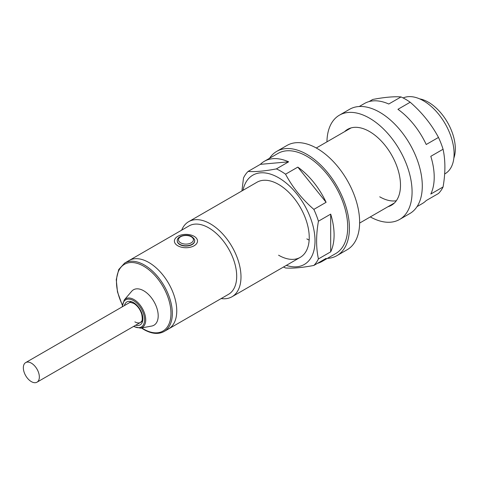 <?xml version="1.0" encoding="UTF-8"?>
<svg xmlns="http://www.w3.org/2000/svg" width="479" height="479" viewBox="0 0 479 479"><rect width="100%" height="100%" fill="white"/><g stroke="black" fill="none" stroke-linecap="round" stroke-linejoin="round"><path stroke-width="0.72" d="M194.127 236.327A11.556 6.676 180 0 1 197.51 241.045A11.556 6.676 180 0 1 190.379 247.212A11.556 6.676 180 0 1 177.781 245.769A11.556 6.676 180 0 1 174.392 241.045A11.556 6.676 180 0 1 181.529 234.884A11.556 6.676 180 0 1 194.127 236.327M177.284 241.045A8.67 5.006 0 0 0 179.823 244.583A8.67 5.006 0 0 0 189.271 245.673A8.67 5.006 0 0 0 194.624 241.045L194.624 240.769A8.67 5.006 180 0 1 189.271 245.398A8.67 5.006 180 0 1 179.823 244.314A8.67 5.006 180 0 1 177.284 240.769L177.284 241.045M140.461 328.139L151.699 326.055A20.471 11.819 -120 0 0 157.585 310.697A20.471 11.819 -120 0 0 143.724 290.789A20.471 11.819 -120 0 0 131.647 291.322L124.223 300.01A16.573 9.568 60 0 1 134.006 299.585A16.573 9.568 60 0 1 145.227 315.703A16.573 9.568 60 0 1 140.461 328.139L133.485 326.486M164.153 331.48A39.494 22.8 60 0 0 170.207 299.836A39.494 22.8 60 0 0 144.407 265.037A39.494 22.8 60 0 0 124.66 263.079L129.085 260.522A39.494 22.8 60 0 1 148.831 262.48A39.494 22.8 60 0 1 174.631 297.279A39.494 22.8 60 0 1 168.578 328.923L228.519 294.322A39.494 22.8 60 0 0 234.572 262.678A39.494 22.8 60 0 0 208.772 227.872A39.494 22.8 60 0 0 189.025 225.92L129.085 260.522A39.494 22.8 60 0 1 148.831 262.48A39.494 22.8 60 0 1 174.631 297.279A39.494 22.8 60 0 1 168.578 328.923L164.153 331.48C158.423 334.57 151.681 333.935 143.928 329.57L141.377 327.965M419.664 98.872A38.045 21.968 60 0 1 428.424 102.237A38.045 21.968 60 0 1 453.858 158.106M181.667 230.165A43.344 25.028 60 0 1 188.672 221.675A43.344 25.028 60 0 1 210.341 223.819A43.344 25.028 60 0 1 238.662 262.019A43.344 25.028 60 0 1 232.016 296.746A43.344 25.028 60 0 1 221.154 298.567M403.132 97.95A43.344 25.028 60 0 1 423.448 100.788A43.344 25.028 60 0 1 451.763 138.982A43.344 25.028 60 0 1 445.117 173.715L444.656 173.985M31.345 381.625A11.316 6.532 -120 0 0 37.003 382.188A11.316 6.532 -120 0 0 38.739 373.117A11.316 6.532 -120 0 0 31.345 363.148A11.316 6.532 -120 0 0 25.686 362.585A11.316 6.532 -120 0 0 23.95 371.656A11.316 6.532 -120 0 0 31.345 381.625M410.192 102.237C422.005 112.511 431.429 124.241 438.483 137.425L426.22 144.502A57.791 33.368 60 0 0 397.935 109.314L410.192 102.237A57.791 33.368 -120 0 0 405.605 99.291A57.791 33.368 -120 0 0 401.019 96.938L388.762 104.015A57.791 33.368 60 0 0 364.453 103.506L359.256 106.5M443.069 149.244C445.494 160.405 445.494 172.979 443.069 186.96L430.807 194.043A57.791 33.368 60 0 0 430.807 156.322L443.069 149.244A57.791 33.368 -120 0 0 438.483 137.425M417.053 206.605L422.244 203.605A57.791 33.368 60 0 0 426.22 200.563L438.483 193.486A57.791 33.368 -120 0 0 443.069 186.96M369.075 101.578L372.734 99.464C384.541 97.225 393.972 96.387 401.019 96.938M396.313 200.755A43.344 25.028 60 0 1 379.727 196.809M387.942 206.724A43.829 25.303 -120 0 0 391.421 205.269A43.829 25.303 -120 0 0 398.139 170.153A43.829 25.303 -120 0 0 369.507 131.533A43.829 25.303 -120 0 0 347.598 129.36A43.829 25.303 -120 0 0 344.599 131.647M370.291 216.915A60.198 34.757 -120 0 0 399.612 219.454A60.198 34.757 -120 0 0 408.838 171.213A60.198 34.757 -120 0 0 369.507 118.163A60.198 34.757 -120 0 0 339.407 115.182A60.198 34.757 -120 0 0 326.947 141.838M399.612 219.454L409.826 213.556A60.198 34.757 -120 0 0 419.053 165.315A60.198 34.757 -120 0 0 379.727 112.266A60.198 34.757 -120 0 0 349.628 109.284L339.407 115.182M327.319 258.409A60.198 34.757 -120 0 0 336.947 255.63L347.167 249.733A60.198 34.757 -120 0 0 356.394 201.491A60.198 34.757 -120 0 0 317.062 148.442A60.198 34.757 -120 0 0 286.963 145.46L276.748 151.358A60.198 34.757 -120 0 0 269.521 158.309M336.947 255.63A60.198 34.757 -120 0 0 346.179 207.389A60.198 34.757 -120 0 0 306.847 154.34A60.198 34.757 -120 0 0 276.748 151.358M286.322 265.396A51.534 29.752 -120 0 0 314.811 236.237A51.534 29.752 -120 0 0 278.58 177.739A51.534 29.752 -120 0 0 242.973 190.319M297.812 167.117L326.103 202.306A57.791 33.368 60 0 0 297.812 167.117L285.55 174.194A57.791 33.368 -120 0 0 280.969 171.248A57.791 33.368 -120 0 0 276.383 168.901C264.486 171.147 255.056 171.985 248.092 171.428A57.791 33.368 -120 0 0 243.506 177.948L241.919 190.929M309.147 240.111A43.344 25.028 60 0 1 306.847 238.883M188.672 221.675L256.912 182.277A43.344 25.028 60 0 1 278.58 184.421A43.344 25.028 60 0 1 306.901 222.615A43.344 25.028 60 0 1 300.255 257.349A43.344 25.028 60 0 1 278.58 255.205M248.092 171.428L260.354 164.345A57.791 33.368 60 0 1 264.33 161.309L277.952 153.442A57.791 33.368 60 0 1 306.847 156.304A57.791 33.368 60 0 1 344.605 207.233A57.791 33.368 60 0 1 335.743 253.547L322.122 261.408A57.791 33.368 60 0 1 317.499 263.336M264.33 161.309A57.791 33.368 60 0 1 288.639 161.818L276.383 168.901M326.103 202.306L313.841 209.383A57.791 33.368 -120 0 1 318.427 221.208C316.002 235.165 316.002 247.739 318.427 258.923L330.69 251.846A57.791 33.368 60 0 0 330.69 214.125L318.427 221.208M322.122 261.408A57.791 33.368 60 0 0 326.103 258.373L313.841 265.45A57.791 33.368 -120 0 0 318.427 258.923M283.526 267.013A57.791 33.368 -120 0 0 285.55 267.977C292.603 268.527 302.033 267.683 313.841 265.45M330.69 214.125L330.69 251.846M285.55 174.194C292.513 187.271 301.944 199.001 313.841 209.383M260.354 164.345L288.639 161.818M141.736 327.899A38.53 22.244 -120 0 0 143.724 329.133A38.53 22.244 -120 0 0 170.967 313.404A38.53 22.244 -120 0 0 143.724 266.216A38.53 22.244 -120 0 0 119.229 269.767A38.53 22.244 -120 0 0 122.289 304.71M133.767 326.325A15.645 9.035 -120 0 0 144.574 319.643A15.645 9.035 -120 0 0 133.509 300.626A15.645 9.035 -120 0 0 122.45 306.722M124.408 305.584A13.244 7.646 60 0 1 133.509 302.59A13.244 7.646 60 0 1 142.808 317.481A13.244 7.646 60 0 1 135.731 325.187M134.868 321.858A11.316 6.532 -120 0 0 140.533 322.415C141.269 321.193 143.179 322.044 141.712 314.152C140.113 309.296 137.509 305.734 133.91 303.47C130.755 302.321 129.192 302.105 129.21 302.812M180.673 242.835A7.466 4.311 0 0 0 191.235 242.835A7.466 4.311 0 0 0 191.235 236.74A7.466 4.311 0 0 0 180.673 236.74A7.466 4.311 0 0 0 180.673 242.835M124.223 300.01L122.163 306.883M124.66 263.079L118.732 269.539L116.253 279.604L117.487 291.968L122.247 305.033M232.016 296.746L300.255 257.349M359.627 223.076L394.421 202.982M316.284 147.999L351.077 127.911M37.003 382.188L142.604 321.217M25.686 362.585L131.288 301.614M194.624 240.769C195.031 239.889 194.097 238.524 191.834 236.68C186.642 233.393 176.703 236.249 177.284 240.769"/></g></svg>
